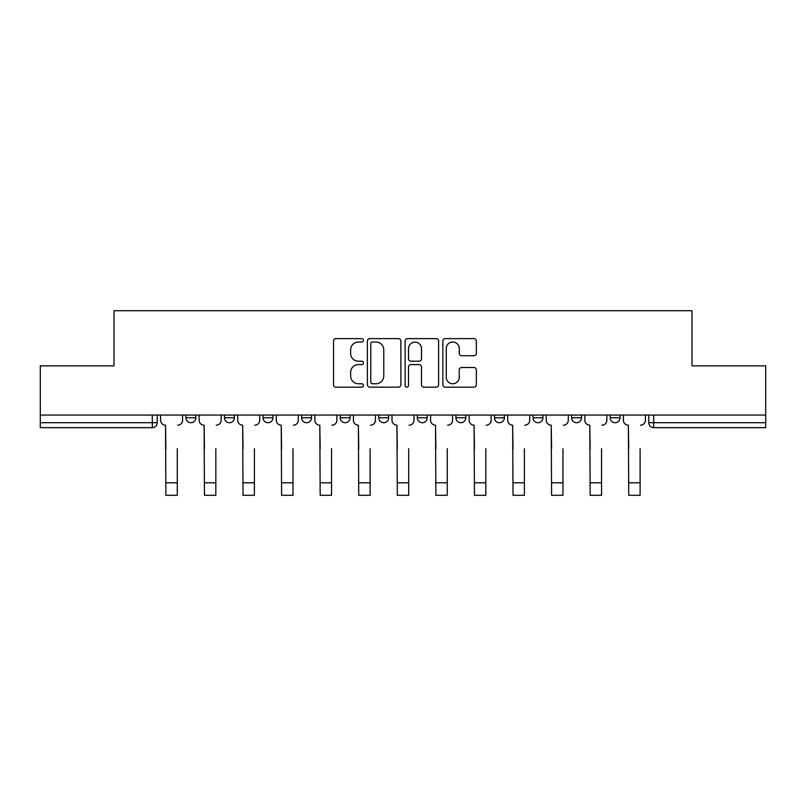<?xml version="1.0" encoding="UTF-8"?>
<svg xmlns="http://www.w3.org/2000/svg" width="806" height="806" viewBox="0 0 806 806"><rect width="100%" height="100%" fill="white"/><g stroke="black" fill="none" stroke-linecap="round" stroke-linejoin="round"><path stroke-width="1.21" d="M363.446 340.313A1.703 1.703 0 0 0 361.743 338.621L335.961 338.621A2.428 2.428 0 0 0 333.533 341.049L333.533 384.724A2.428 2.428 0 0 0 335.961 387.152L361.743 387.152A1.703 1.703 0 0 0 363.446 385.459A1.703 1.703 0 0 0 361.743 383.757L358.408 383.757A7.768 7.768 0 0 1 350.64 375.989L350.64 372.352A7.768 7.768 0 0 1 358.408 364.584L361.743 364.584A1.703 1.703 0 0 0 363.446 362.881A1.703 1.703 0 0 0 361.743 361.189L358.408 361.189A7.768 7.768 0 0 1 350.64 353.421L350.64 349.784A7.768 7.768 0 0 1 358.408 342.016L361.743 342.016A1.703 1.703 0 0 0 363.446 340.313M610.182 415.05L610.182 417.77L620.076 417.77A4.947 4.947 0 0 1 615.129 422.717A4.947 4.947 0 0 1 610.182 417.77L610.182 415.05M494.481 415.05L494.481 417.77L504.365 417.77A4.947 4.947 0 0 1 499.428 422.717A4.947 4.947 0 0 1 494.481 417.77L494.481 415.05M417.337 415.05L417.337 417.77L427.23 417.77A4.947 4.947 0 0 1 422.284 422.717A4.947 4.947 0 0 1 417.337 417.77L417.337 415.05M378.77 415.05L378.77 417.77L388.663 417.77A4.947 4.947 0 0 1 383.716 422.717A4.947 4.947 0 0 1 378.77 417.77L378.77 415.05M301.635 415.05L301.635 417.77L311.519 417.77A4.947 4.947 0 0 1 306.572 422.717A4.947 4.947 0 0 1 301.635 417.77L301.635 415.05M473.928 355.728A2.428 2.428 0 0 0 476.346 353.3L476.346 341.049A2.428 2.428 0 0 0 473.928 338.621L445.285 338.621A2.428 2.428 0 0 0 442.857 341.049L442.857 384.724A2.428 2.428 0 0 0 445.285 387.152L473.928 387.152A2.428 2.428 0 0 0 476.346 384.724L476.346 369.924A2.428 2.428 0 0 0 473.928 367.496L461.667 367.496A2.428 2.428 0 0 0 459.239 369.924L459.239 377.268A6.488 6.488 0 0 1 452.75 383.757A6.488 6.488 0 0 1 446.262 377.268L446.262 348.504A6.488 6.488 0 0 1 452.75 342.016A6.488 6.488 0 0 1 459.239 348.504L459.239 353.3A2.428 2.428 0 0 0 461.667 355.728L473.928 355.728M40.3 415.05L40.3 365.853L113.978 365.853L113.978 310.713L692.022 310.713L692.022 365.853L765.7 365.853L765.7 415.05L40.3 415.05L40.3 422.717L157.241 422.717L157.241 415.05L157.241 422.717A4.947 4.947 0 0 1 152.304 427.664L40.3 427.664L40.3 422.717M400.874 341.049A2.428 2.428 0 0 0 398.446 338.621L369.813 338.621A2.428 2.428 0 0 0 367.385 341.049L367.385 384.724A2.428 2.428 0 0 0 369.813 387.152L398.446 387.152A2.428 2.428 0 0 0 400.874 384.724L400.874 341.049M407.554 338.621L436.187 338.621A2.428 2.428 0 0 1 438.615 341.049L438.615 384.724A2.428 2.428 0 0 1 436.187 387.152L423.936 387.152A2.428 2.428 0 0 1 421.508 384.724L421.508 367.012A2.428 2.428 0 0 0 419.08 364.584L410.949 364.584A2.428 2.428 0 0 0 408.521 367.012L408.521 385.459A1.703 1.703 0 0 1 406.818 387.152A1.703 1.703 0 0 1 405.126 385.459L405.126 341.049A2.428 2.428 0 0 1 407.554 338.621M648.759 415.05L648.759 422.717L765.7 422.717L765.7 427.664L653.696 427.664A4.947 4.947 0 0 1 648.759 422.717A4.947 4.947 0 0 0 653.696 427.664L653.696 415.05M765.7 415.05L765.7 422.717M620.076 415.05L620.076 417.77A4.947 4.947 0 0 1 615.129 422.717M581.509 415.05L581.509 417.77A4.947 4.947 0 0 1 576.562 422.717A4.947 4.947 0 0 1 571.615 417.77L581.509 417.77M571.615 415.05L571.615 417.77M542.942 415.05L542.942 417.77A4.947 4.947 0 0 1 537.995 422.717A4.947 4.947 0 0 1 533.048 417.77L542.942 417.77L542.942 415.05M533.048 415.05L533.048 417.77M504.365 415.05L504.365 417.77M465.797 415.05L465.797 417.77A4.947 4.947 0 0 1 460.851 422.717A4.947 4.947 0 0 1 455.914 417.77L465.797 417.77L465.797 415.05M455.914 415.05L455.914 417.77M427.23 415.05L427.23 417.77L427.23 415.05M388.663 417.77L388.663 415.05L388.663 417.77A4.947 4.947 0 0 1 383.716 422.717M350.086 415.05L350.086 417.77A4.947 4.947 0 0 1 345.149 422.717A4.947 4.947 0 0 1 340.203 417.77A4.947 4.947 0 0 0 345.149 422.717A4.947 4.947 0 0 0 350.086 417.77L350.086 415.05M340.203 415.05L340.203 417.77L350.086 417.77M311.519 415.05L311.519 417.77M272.952 415.05L272.952 417.77A4.947 4.947 0 0 1 268.005 422.717A4.947 4.947 0 0 1 263.058 417.77A4.947 4.947 0 0 0 268.005 422.717A4.947 4.947 0 0 0 272.952 417.77L263.058 417.77L263.058 415.05M224.491 415.05L224.491 417.77L234.385 417.77L234.385 415.05L234.385 417.77A4.947 4.947 0 0 1 229.438 422.717A4.947 4.947 0 0 1 224.491 417.77A4.947 4.947 0 0 0 229.438 422.717M185.924 415.05L185.924 417.77L195.818 417.77L195.818 415.05L195.818 417.77A4.947 4.947 0 0 1 190.871 422.717A4.947 4.947 0 0 1 185.924 417.77A4.947 4.947 0 0 0 190.871 422.717M152.304 415.05L152.304 427.664A4.947 4.947 0 0 0 157.241 422.717M372.483 342.016A1.703 1.703 0 0 0 370.78 343.709L370.78 382.054A1.703 1.703 0 0 0 372.483 383.757L375.999 383.757A7.768 7.768 0 0 0 383.767 375.989L383.767 349.784A7.768 7.768 0 0 0 375.999 342.016L372.483 342.016M421.508 348.625A6.488 6.488 0 0 0 415.009 342.137A6.488 6.488 0 0 0 408.521 348.625L408.521 358.761A2.428 2.428 0 0 0 410.949 361.189L419.08 361.189A2.428 2.428 0 0 0 421.508 358.761L421.508 348.625M160.585 420.248L160.585 415.05L160.585 420.248A4.947 4.947 0 0 0 165.522 425.185L165.895 448.68M165.522 425.185L165.895 495.287L177.27 495.287L177.27 448.68M182.589 420.248L182.589 415.05L182.589 420.248A4.947 4.947 0 0 1 177.642 425.185M177.27 495.287L165.895 495.287M199.153 420.248L199.153 415.05L199.153 420.248A4.947 4.947 0 0 0 204.099 425.185L204.462 448.68M204.099 425.185L204.462 495.287L215.837 495.287L215.837 448.68M221.156 420.248L221.156 415.05L221.156 420.248A4.947 4.947 0 0 1 216.21 425.185M237.72 420.248L237.72 415.05L237.72 420.248A4.947 4.947 0 0 0 242.666 425.185L243.039 448.68M242.666 425.185L243.039 495.287L254.414 495.287L254.414 448.68M259.723 420.248L259.723 415.05L259.723 420.248A4.947 4.947 0 0 1 254.777 425.185M215.837 495.287L204.462 495.287M254.414 495.287L243.039 495.287M276.287 420.248L276.287 415.05L276.287 420.248A4.947 4.947 0 0 0 281.234 425.185L281.606 448.68M281.234 425.185L281.606 495.287L292.981 495.287L292.981 448.68M298.291 420.248L298.291 415.05L298.291 420.248A4.947 4.947 0 0 1 293.354 425.185M314.864 420.248L314.864 415.05L314.864 420.248A4.947 4.947 0 0 0 319.801 425.185L320.173 448.68M319.801 425.185L320.173 495.287L331.548 495.287L331.548 448.68M336.868 420.248L336.868 415.05L336.868 420.248A4.947 4.947 0 0 1 331.921 425.185M353.431 420.248L353.431 415.05L353.431 420.248A4.947 4.947 0 0 0 358.378 425.185L358.741 448.68M358.378 425.185L358.741 495.287L370.115 495.287L370.115 448.68M375.435 420.248L375.435 415.05L375.435 420.248A4.947 4.947 0 0 1 370.488 425.185M292.981 495.287L281.606 495.287M331.548 495.287L320.173 495.287M370.115 495.287L358.741 495.287M391.998 420.248L391.998 415.05L391.998 420.248A4.947 4.947 0 0 0 396.945 425.185L397.318 448.68M396.945 425.185L397.318 495.287L408.682 495.287L408.682 448.68M414.002 420.248L414.002 415.05L414.002 420.248A4.947 4.947 0 0 1 409.055 425.185M408.682 495.287L397.318 495.287M430.565 420.248L430.565 415.05L430.565 420.248A4.947 4.947 0 0 0 435.512 425.185L435.885 448.68M435.512 425.185L435.885 495.287L447.259 495.287L447.259 448.68M452.569 420.248L452.569 415.05L452.569 420.248A4.947 4.947 0 0 1 447.622 425.185M447.259 495.287L435.885 495.287M469.132 420.248L469.132 415.05L469.132 420.248A4.947 4.947 0 0 0 474.079 425.185L474.452 448.68M474.079 425.185L474.452 495.287L485.827 495.287L485.827 448.68M491.136 420.248L491.136 415.05L491.136 420.248A4.947 4.947 0 0 1 486.199 425.185M485.827 495.287L474.452 495.287M507.709 420.248L507.709 415.05L507.709 420.248A4.947 4.947 0 0 0 512.646 425.185L513.019 448.68M512.646 425.185L513.019 495.287L524.394 495.287L524.394 448.68M529.713 420.248L529.713 415.05L529.713 420.248A4.947 4.947 0 0 1 524.766 425.185M524.394 495.287L513.019 495.287M546.277 420.248L546.277 415.05L546.277 420.248A4.947 4.947 0 0 0 551.223 425.185L551.586 448.68M551.223 425.185L551.586 495.287L562.961 495.287L562.961 448.68M568.28 420.248L568.28 415.05L568.28 420.248A4.947 4.947 0 0 1 563.334 425.185M562.961 495.287L551.586 495.287M584.844 420.248L584.844 415.05L584.844 420.248A4.947 4.947 0 0 0 589.791 425.185L590.163 448.68M589.791 425.185L590.163 495.287L601.538 495.287L601.538 448.68M606.847 420.248L606.847 415.05L606.847 420.248A4.947 4.947 0 0 1 601.901 425.185M601.538 495.287L590.163 495.287M623.411 420.248L623.411 415.05L623.411 420.248A4.947 4.947 0 0 0 628.358 425.185L628.73 448.68M628.358 425.185L628.73 495.287L640.105 495.287L640.105 448.68M645.415 420.248L645.415 415.05L645.415 420.248A4.947 4.947 0 0 1 640.478 425.185M640.105 495.287L628.73 495.287M177.27 482.794L165.895 482.794M215.837 482.794L204.462 482.794M254.414 482.794L243.039 482.794M292.981 482.794L281.606 482.794M331.548 482.794L320.173 482.794M370.115 482.794L358.741 482.794M408.682 482.794L397.318 482.794M447.259 482.794L435.885 482.794M485.827 482.794L474.452 482.794M524.394 482.794L513.019 482.794M562.961 482.794L551.586 482.794M601.538 482.794L590.163 482.794M640.105 482.794L628.73 482.794"/></g></svg>
